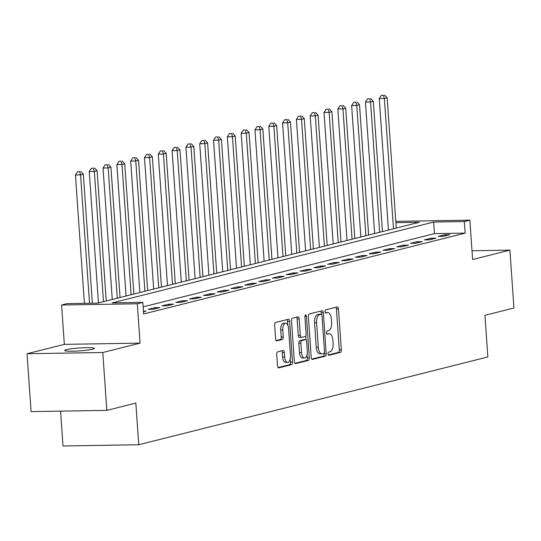 <?xml version="1.0" encoding="UTF-8"?>
<svg xmlns="http://www.w3.org/2000/svg" width="541" height="541" viewBox="0 0 541 541"><rect width="100%" height="100%" fill="white"/><g stroke="black" fill="none" stroke-linecap="round" stroke-linejoin="round"><path stroke-width="0.81" d="M328.008 353.888A1.603 0.764 89.1 0 0 328.793 355.302A1.603 0.764 89.1 0 0 328.874 355.288L340.397 352.394A2.286 1.096 89.1 0 0 341.324 349.844L338.463 308.952A2.286 1.096 89.1 0 0 337.341 306.936A2.286 1.096 89.1 0 0 337.219 306.95L325.696 309.851A1.603 0.764 89.1 0 0 325.053 311.63A1.603 0.764 89.1 0 0 325.838 313.043A1.603 0.764 89.1 0 0 325.919 313.029L327.413 312.651A7.324 3.503 89.1 0 1 327.799 312.603A7.324 3.503 89.1 0 1 331.39 319.055L331.626 322.463A7.324 3.503 89.1 0 1 328.664 330.605L327.177 330.977A1.603 0.764 89.1 0 0 326.527 332.762A1.603 0.764 89.1 0 0 327.312 334.169A1.603 0.764 89.1 0 0 327.4 334.162L328.887 333.783A7.324 3.503 89.1 0 1 329.28 333.729A7.324 3.503 89.1 0 1 332.871 340.181L333.107 343.589A7.324 3.503 89.1 0 1 330.145 351.731L328.651 352.11A1.603 0.764 89.1 0 0 328.008 353.888M92.653 349.229A14.925 1.461 -4 0 0 94.438 348.404A14.925 1.461 -4 0 0 83.152 347.775A14.925 1.461 -4 0 0 66.455 349.655A14.925 1.461 -4 0 0 64.67 350.48A14.925 1.461 -4 0 0 75.956 351.109A14.925 1.461 -4 0 0 92.653 349.229M277.628 351.873A2.286 1.096 89.1 0 0 276.701 354.423L277.506 365.892A2.286 1.096 89.1 0 0 278.629 367.907A2.286 1.096 89.1 0 0 278.75 367.894L291.545 364.675A2.286 1.096 89.1 0 0 292.471 362.132L289.611 321.232A2.286 1.096 89.1 0 0 288.488 319.217A2.286 1.096 89.1 0 0 288.367 319.237L275.572 322.45A2.286 1.096 89.1 0 0 274.645 324.999L275.612 338.855A2.286 1.096 89.1 0 0 276.735 340.871A2.286 1.096 89.1 0 0 276.857 340.857L282.334 339.478A2.286 1.096 89.1 0 0 283.261 336.935L282.781 330.064A6.12 2.928 89.1 0 1 285.58 323.214A6.12 2.928 89.1 0 1 288.583 328.603L290.463 355.525A6.12 2.928 89.1 0 1 287.663 362.375A6.12 2.928 89.1 0 1 284.661 356.986L284.35 352.495A2.286 1.096 89.1 0 0 283.227 350.48A2.286 1.096 89.1 0 0 283.105 350.5L277.628 351.873M106.827 410.382L31.094 411.606L27.05 353.733L102.783 352.509L106.827 410.382L135.832 403.086L138.746 444.749L487.86 356.965L484.946 315.302L513.95 308.012L509.906 250.138L472.618 259.518L469.865 220.167L464.34 221.553L465.152 233.13L143.649 313.969L142.844 302.392L137.319 303.785L61.586 305.009L67.111 303.623L97.813 303.122L419.309 222.283L395.87 222.662M102.783 352.509L140.072 343.136L137.319 303.785M311.231 357.412A2.286 1.096 89.1 0 0 312.353 359.427A2.286 1.096 89.1 0 0 312.475 359.413L325.269 356.194A2.286 1.096 89.1 0 0 326.196 353.652L323.335 312.752A2.286 1.096 89.1 0 0 322.213 310.737A2.286 1.096 89.1 0 0 322.091 310.757L309.296 313.969A2.286 1.096 89.1 0 0 308.37 316.519L311.231 357.412M308.411 360.434L295.609 363.653A2.286 1.096 89.1 0 1 295.487 363.667A2.286 1.096 89.1 0 1 294.365 361.652L291.511 320.759A2.286 1.096 89.1 0 1 292.431 318.209L297.908 316.837A2.286 1.096 89.1 0 1 298.03 316.816A2.286 1.096 89.1 0 1 299.153 318.832L300.316 335.42A2.286 1.096 89.1 0 0 301.432 337.435A2.286 1.096 89.1 0 0 301.553 337.422L305.192 336.509A2.286 1.096 89.1 0 0 306.111 333.959L304.908 316.695A1.603 0.764 89.1 0 1 305.638 314.903A1.603 0.764 89.1 0 1 306.422 316.316L309.33 357.892A2.286 1.096 89.1 0 1 308.411 360.434L306.362 360.468L294.913 363.349M509.906 250.138L472.002 250.754M465.152 233.13L434.45 233.624L143.155 306.869M444.783 234.76L438.156 236.424L443.275 236.343L449.902 234.672L444.783 234.76L444.871 235.944M430.974 238.229L424.347 239.9L429.466 239.812L436.093 238.148L430.974 238.229L431.062 239.413M417.165 241.705L410.538 243.369L415.657 243.288L422.284 241.617L417.165 241.705L417.246 242.889M403.356 245.174L396.729 246.845L401.841 246.757L408.475 245.093L403.356 245.174L403.437 246.358M389.547 248.65L382.92 250.314L388.032 250.233L394.666 248.562L389.547 248.65L389.628 249.834M375.738 252.12L369.104 253.79L374.223 253.702L380.85 252.038L375.738 252.12L375.819 253.303M361.929 255.595L355.295 257.259L360.414 257.178L367.041 255.508L361.929 255.595L362.01 256.779M348.113 259.065L341.486 260.735L346.605 260.647L353.232 258.983L348.113 259.065L348.201 260.248M334.304 262.541L327.677 264.204L332.796 264.123L339.423 262.453L334.304 262.541L334.385 263.724M320.495 266.01L313.868 267.68L318.987 267.592L325.614 265.929L320.495 266.01L320.576 267.193M306.686 269.486L300.059 271.149L305.171 271.068L311.805 269.398L306.686 269.486L306.767 270.669M292.877 272.955L286.25 274.625L291.362 274.537L297.99 272.874L292.877 272.955L292.958 274.138M279.068 276.431L272.434 278.094L277.553 278.013L284.181 276.343L279.068 276.431L279.149 277.614M265.252 279.9L258.625 281.57L263.744 281.482L270.372 279.819L265.252 279.9L265.34 281.083M251.443 283.376L244.816 285.039L249.935 284.958L256.562 283.288L251.443 283.376L251.531 284.559M237.634 286.845L231.007 288.515L236.126 288.427L242.753 286.764L237.634 286.845L237.715 288.028M223.825 290.321L217.198 291.984L222.31 291.903L228.944 290.233L223.825 290.321L223.906 291.504M210.016 293.79L203.389 295.46L208.501 295.372L215.135 293.709L210.016 293.79L210.097 294.973M196.207 297.266L189.573 298.93L194.692 298.848L201.32 297.178L196.207 297.266L196.288 298.449M182.398 300.735L175.764 302.405L180.883 302.318L187.511 300.654L182.398 300.735L182.479 301.919M168.582 304.211L161.955 305.875L167.074 305.793L173.702 304.123L168.582 304.211L168.67 305.395M154.773 307.68L148.146 309.351L153.265 309.263L159.893 307.599L154.773 307.68L154.854 308.864M143.453 311.116L146.084 311.068L143.493 311.724M60.572 411.126L63.013 445.973L138.746 444.749M140.072 343.136L64.338 344.36L27.05 353.733M64.338 344.36L61.586 305.009M464.34 221.553L433.639 222.053L112.143 302.892L142.844 302.392M395.775 221.364L469.865 220.167M434.45 233.624L433.639 222.053M329.28 333.729L327.231 333.763A7.324 3.503 89.1 0 0 326.845 333.817L328.887 333.783M327.799 312.603L325.756 312.637A7.324 3.503 89.1 0 0 325.364 312.684L327.413 312.651M328.306 354.95L338.348 352.428A2.286 1.096 89.1 0 0 339.275 349.878L336.414 308.985A2.286 1.096 89.1 0 0 335.866 307.288M321.395 314.267L321.286 312.786A2.286 1.096 89.1 0 0 320.739 311.095M311.778 359.109L323.22 356.228A2.286 1.096 89.1 0 0 324.147 353.686L324.113 353.151M323.856 353.314A1.603 0.764 89.1 0 0 324.505 351.535L321.99 315.633A1.603 0.764 89.1 0 0 321.205 314.226A1.603 0.764 89.1 0 0 321.124 314.233L319.548 314.632A7.324 3.503 89.1 0 0 316.586 322.774L318.304 347.315A7.324 3.503 89.1 0 0 321.895 353.76A7.324 3.503 89.1 0 0 322.28 353.713L323.856 353.314M319.244 314.267A1.603 0.764 89.1 0 0 319.163 314.26A1.603 0.764 89.1 0 0 319.075 314.267L321.124 314.233M321.895 353.76L319.846 353.794A7.324 3.503 89.1 0 1 316.255 347.342L314.544 322.808A7.324 3.503 89.1 0 1 317.506 314.666L319.075 314.267M301.31 337.422L299.511 337.456A2.286 1.096 89.1 0 1 299.389 337.469A2.286 1.096 89.1 0 1 298.267 335.454L297.104 318.865A2.286 1.096 89.1 0 0 296.556 317.175M305.753 335.995L306.023 339.904M307.058 354.693L307.288 357.926L309.33 357.892M301.52 352.631A6.12 2.928 89.1 0 0 304.515 358.027A6.12 2.928 89.1 0 0 307.315 351.17L306.652 341.689A2.286 1.096 89.1 0 0 305.537 339.674A2.286 1.096 89.1 0 0 305.415 339.687L301.777 340.6A2.286 1.096 89.1 0 0 300.85 343.143L301.52 352.631L299.471 352.664A6.12 2.928 89.1 0 0 302.466 358.054L304.515 358.027M303.609 339.714A2.286 1.096 89.1 0 0 303.487 339.707A2.286 1.096 89.1 0 0 303.366 339.721L305.415 339.687M299.471 352.664L298.808 343.177A2.286 1.096 89.1 0 1 299.734 340.634L303.366 339.721M306.362 360.468A2.286 1.096 89.1 0 0 307.288 357.926M287.663 362.375L285.614 362.409A6.12 2.928 89.1 0 1 282.612 357.019L282.301 352.529A2.286 1.096 89.1 0 0 281.753 350.838M285.58 323.214L283.531 323.241A6.12 2.928 89.1 0 0 280.732 330.098L282.781 330.064M276.16 340.553L280.285 339.511A2.286 1.096 89.1 0 0 281.212 336.969L280.732 330.098M287.846 325.33L287.562 321.266A2.286 1.096 89.1 0 0 287.014 319.575M278.054 367.589L289.496 364.708A2.286 1.096 89.1 0 0 290.422 362.166L290.206 359.048M396.249 228.086L387.14 97.799L384.374 98.496L379.255 98.577L388.452 230.047M383.454 95.304L381.412 95.331L383.454 95.304L384.374 98.496L393.483 228.775M384.563 95.027L387.14 97.799M379.255 98.577L381.412 95.331M382.44 231.555L373.324 101.268L370.565 101.965L365.445 102.046L374.642 233.516M369.645 98.773L367.603 98.807L369.645 98.773L370.565 101.965L379.674 232.251M370.754 98.496L373.324 101.268M365.445 102.046L367.603 98.807M368.624 235.031L359.515 104.744L356.756 105.441L351.636 105.522L360.833 236.985M355.836 102.249L353.794 102.276L355.836 102.249L356.756 105.441L365.865 235.72M356.945 101.965L359.515 104.744M351.636 105.522L353.794 102.276M354.815 238.5L345.706 108.214L342.947 108.91L337.827 108.991L347.018 240.461M342.027 105.718L339.978 105.752L342.027 105.718L342.947 108.91L352.056 239.196M343.129 105.441L345.706 108.214M337.827 108.991L339.978 105.752M341.006 241.976L331.897 111.689L329.131 112.386L324.018 112.467L333.209 243.93M328.218 109.194L326.169 109.221L328.218 109.194L329.131 112.386L338.247 242.666M329.32 108.91L331.897 111.689M324.018 112.467L326.169 109.221M327.197 245.445L318.088 115.159L315.322 115.855L310.209 115.936L319.4 247.406M314.409 112.663L312.36 112.697L314.409 112.663L315.322 115.855L324.431 246.141M315.511 112.386L318.088 115.159M310.209 115.936L312.36 112.697M313.388 248.921L304.279 118.635L301.513 119.331L296.394 119.412L305.591 250.875M300.6 116.139L298.551 116.166L300.6 116.139L301.513 119.331L310.622 249.611M301.702 115.855L304.279 118.635M296.394 119.412L298.551 116.166M299.579 252.39L290.463 122.104L287.704 122.8L282.585 122.881L291.782 254.351M286.784 119.608L284.742 119.642L286.784 119.608L287.704 122.8L296.813 253.087M287.893 119.331L290.463 122.104M282.585 122.881L284.742 119.642M285.763 255.866L276.654 125.58L273.895 126.276L268.776 126.357L277.973 257.82M272.975 123.084L270.933 123.111L272.975 123.084L273.895 126.276L283.004 256.556M274.084 122.8L276.654 125.58M268.776 126.357L270.933 123.111M271.954 259.335L262.845 129.049L260.086 129.745L254.967 129.826L264.157 261.296M259.166 126.553L257.117 126.587L259.166 126.553L260.086 129.745L269.195 260.032M260.268 126.276L262.845 129.049M254.967 129.826L257.117 126.587M258.145 262.811L249.036 132.525L246.277 133.221L241.158 133.302L250.348 264.765M245.357 130.029L243.308 130.056L245.357 130.029L246.277 133.221L255.386 263.501M246.459 129.745L249.036 132.525M241.158 133.302L243.308 130.056M244.336 266.28L235.227 135.994L232.461 136.69L227.348 136.772L236.539 268.241M231.548 133.499L229.499 133.532L231.548 133.499L232.461 136.69L241.577 266.977M232.65 133.221L235.227 135.994M227.348 136.772L229.499 133.532M230.527 269.756L221.418 139.47L218.652 140.166L213.539 140.247L222.73 271.71M217.739 136.974L215.69 137.001L217.739 136.974L218.652 140.166L227.761 270.446M218.841 136.69L221.418 139.47M213.539 140.247L215.69 137.001M216.718 273.225L207.602 142.939L204.843 143.636L199.724 143.717L208.921 275.186M203.923 140.444L201.881 140.477L203.923 140.444L204.843 143.636L213.952 273.922M205.032 140.166L207.602 142.939M199.724 143.717L201.881 140.477M202.909 276.701L193.793 146.415L191.034 147.111L185.915 147.193L195.112 278.656M190.114 143.913L188.072 143.947L190.114 143.913L191.034 147.111L200.143 277.391M191.223 143.636L193.793 146.415M185.915 147.193L188.072 143.947M189.093 280.17L179.984 149.884L177.225 150.581L172.106 150.662L181.296 282.132M176.305 147.389L174.256 147.423L176.305 147.389L177.225 150.581L186.334 280.867M177.414 147.111L179.984 149.884M172.106 150.662L174.256 147.423M175.284 283.646L166.175 153.36L163.416 154.057L158.297 154.138L167.487 285.601M162.496 150.858L160.447 150.892L162.496 150.858L163.416 154.057L172.525 284.336M163.598 150.581L166.175 153.36M158.297 154.138L160.447 150.892M161.475 287.115L152.366 156.829L149.6 157.526L144.488 157.607L153.678 289.077M148.687 154.334L146.638 154.368L148.687 154.334L149.6 157.526L158.716 287.812M149.789 154.057L152.366 156.829M144.488 157.607L146.638 154.368M147.666 290.591L138.557 160.305L135.791 161.002L130.679 161.083L139.869 292.546M134.878 157.803L132.829 157.837L134.878 157.803L135.791 161.002L144.9 291.281M135.98 157.526L138.557 160.305M130.679 161.083L132.829 157.837M133.857 294.061L124.748 163.774L121.982 164.471L116.863 164.552L126.06 296.022M121.069 161.279L119.02 161.313L121.069 161.279L121.982 164.471L131.091 294.757M122.171 161.002L124.748 163.774M116.863 164.552L119.02 161.313M120.048 297.53L110.932 167.25L108.173 167.947L103.054 168.028L112.251 299.491M107.253 164.748L105.211 164.782L107.253 164.748L108.173 167.947L117.282 298.226M108.362 164.471L110.932 167.25M103.054 168.028L105.211 164.782M106.232 301.006L97.123 170.719L94.364 171.416L89.245 171.497L98.442 302.967M93.444 168.224L91.402 168.258L93.444 168.224L94.364 171.416L103.473 301.702M94.553 167.947L97.123 170.719M89.245 171.497L91.402 168.258M92.335 303.21L83.314 174.195L80.555 174.892L75.436 174.973L84.41 303.339M79.635 171.693L77.586 171.727L79.635 171.693L80.555 174.892L89.529 303.258M80.737 171.416L83.314 174.195M75.436 174.973L77.586 171.727M336.414 308.985L338.463 308.952M339.275 349.878L341.324 349.844M338.348 352.428L340.397 352.394M321.286 312.786L323.335 312.752M324.147 353.686L326.196 353.652M323.22 356.228L325.269 356.194M317.506 314.666L319.548 314.632M314.544 322.808L316.586 322.774M316.255 347.342L318.304 347.315M297.104 318.865L299.153 318.832M298.267 335.454L300.316 335.42M304.901 316.336L306.422 316.316M299.734 340.634L301.777 340.6M298.808 343.177L300.85 343.143M282.301 352.529L284.35 352.495M282.612 357.019L284.661 356.986M281.212 336.969L283.261 336.935M280.285 339.511L282.334 339.478M287.562 321.266L289.611 321.232M290.422 362.166L292.471 362.132M289.496 364.708L291.545 364.675M319.163 314.26L321.205 314.226M299.389 337.469L301.432 337.435M303.487 339.707L305.537 339.674"/></g></svg>
